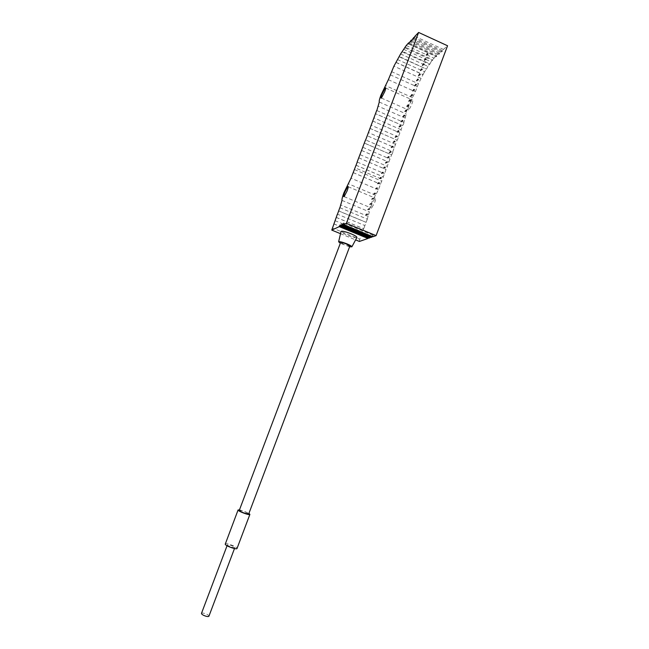 <?xml version="1.0" encoding="UTF-8"?>
<svg xmlns="http://www.w3.org/2000/svg" width="649" height="649" viewBox="0 0 649 649"><rect width="100%" height="100%" fill="white"/><g stroke="black" fill="none" stroke-linecap="round" stroke-linejoin="round"><path stroke-width="0.49" stroke-dasharray="3.25 2.43" d="M239.278 510.374L243.472 511.096C246.725 512.296 248.47 513.237 248.721 513.919M349.876 246.085C349.259 246.401 347.361 245.939 344.181 244.714L340.595 242.564M225.203 544.008C225.39 542.491 236.569 546.474 237.007 548.21L237.031 548.454M349.616 246.79L340.327 243.278M356.885 237.518C355.636 238.005 352.383 237.226 347.134 235.189C343.353 233.591 341.317 232.374 341.009 231.531M231.482 547.204L234.833 547.626C234.678 546.985 233.316 546.19 230.752 545.257L227.401 544.827C227.548 545.468 228.91 546.255 231.482 547.204M201.466 613.402C201.807 612.899 202.967 612.94 204.938 613.532C207.518 614.465 208.848 615.357 208.929 616.201M408.846 106.193C407.783 109.178 407.661 110.46 408.489 110.022C409.543 108.975 410.703 106.866 411.961 103.71C413.024 100.717 413.145 99.435 412.318 99.881C411.255 100.944 410.095 103.045 408.846 106.193M372.023 203.77C370.855 207.088 370.717 208.54 371.601 208.126L374.724 202.431C375.893 199.105 376.031 197.653 375.146 198.083L372.023 203.77M339.914 207.753L367.318 219.151L369.354 211.825C369.062 210.617 369.622 208.094 371.033 204.265C372.534 200.395 374.051 197.393 375.601 195.276L378.399 189.759L382.302 179.416L354.962 167.791M376.826 110.541L403.816 122.401L406.282 113.964C405.844 113.153 406.315 110.874 407.694 107.109L415.368 91.769L418.443 83.697L423.034 74.53L396.141 62.393M366.571 214.933L365.671 214.559L366.571 214.933M368.535 209.732L367.634 209.359L368.535 209.732M370.498 204.54L369.597 204.159L370.498 204.54M372.453 199.34L371.561 198.967L372.453 199.34M374.416 194.156L373.516 193.775L374.416 194.156M376.371 188.964L375.528 189.046L375.479 188.583L376.371 188.964M378.326 183.781L377.491 183.87L377.434 183.399L378.27 183.31L378.326 183.781M380.282 178.597L379.454 178.702L379.389 178.215L380.217 178.118L380.282 178.597M382.237 173.421L381.417 173.526L381.344 173.04L382.164 172.926L382.237 173.421M384.192 168.245L383.381 168.367L383.299 167.864L384.111 167.742L384.192 168.245M386.139 163.077L385.336 163.199L385.246 162.688L386.05 162.566L386.139 163.077M388.094 157.91L387.299 158.04L387.202 157.52L387.997 157.382L388.094 157.91M390.041 152.742L389.254 152.888L389.149 152.353L389.935 152.207L390.041 152.742M391.988 147.574L391.217 147.737L391.096 147.193L391.874 147.039L391.988 147.574M393.935 142.423L393.172 142.585L393.051 142.034L393.813 141.863L393.935 142.423M395.882 137.263L395.127 137.434L394.99 136.874L395.744 136.704L395.882 137.263M397.829 132.112L397.091 132.291L396.937 131.723L397.675 131.536L397.829 132.112M399.768 126.961L399.046 127.155L398.884 126.571L399.606 126.377L399.768 126.961M401.715 121.817L401.001 122.012L400.822 121.428L401.536 121.225L401.715 121.817M403.654 116.674L402.948 116.885L402.769 116.285L403.467 116.074L403.654 116.674M405.593 111.531L404.903 111.75L404.708 111.141L405.398 110.922L405.593 111.531M407.531 106.395L406.858 106.623L406.647 106.006L407.321 105.779L407.531 106.395M409.47 101.26L408.805 101.495L408.586 100.871L409.243 100.636L409.47 101.26M411.409 96.133L410.76 96.377L410.525 95.736L411.166 95.5L411.409 96.133M413.34 91.006L412.707 91.249L412.456 90.609L413.089 90.365L413.34 91.006M415.271 85.879L414.654 86.139L414.395 85.49L415.003 85.23L415.271 85.879M417.21 80.76L416.609 81.02L416.325 80.362L416.926 80.103L417.21 80.76M419.14 75.641L418.556 75.909L418.256 75.243L418.84 74.984L419.14 75.641M421.071 70.53L420.495 70.798L420.187 70.133L420.755 69.865L421.071 70.53M422.994 65.419L422.442 65.695L422.118 65.022L422.669 64.746L422.994 65.419M424.925 60.308L424.389 60.584L424.048 59.911L424.584 59.635L424.925 60.308M426.855 55.206L426.328 55.481L425.971 54.808L426.49 54.524L426.855 55.206M403.816 122.401C404.035 122.986 403.637 124.04 402.631 125.565L401.058 129.703C401.269 130.295 400.879 131.349 399.873 132.875L398.299 137.012C398.51 137.62 398.113 138.675 397.123 140.184L392.775 151.655L365.663 139.941M364.332 143.088L391.574 154.843L387.242 166.322C387.437 166.971 387.039 168.026 386.074 169.494L382.302 179.416M392.775 151.655C392.978 152.28 392.58 153.334 391.598 154.827L364.349 143.064M394.341 147.518L392.402 146.674M392.077 146.536L367.123 135.722L392.085 146.512M425.955 59.432L431.074 61.76L429.743 64.356L429.654 63.756L402.575 51.449M403.556 49.251L425.119 59.051M425.184 59.083L425.906 59.408M431.074 61.76L432.672 59.684L405.455 47.288M362.872 147.307L390.008 158.989M395.541 144.329L368.462 132.583M423.992 64.592L427.91 66.368L429.654 63.756M400.579 53.972L423.189 64.227M423.221 64.243L423.943 64.567M406.233 45.527L433.954 58.159L432.688 60.535L432.672 59.684M361.534 150.454L388.808 162.177M369.93 128.356L397.123 140.184L369.914 128.364M427.91 66.368L426.531 69.175L399.443 56.56M433.954 58.159L435.933 56.147L408.051 43.418M360.073 154.673L387.242 166.322M398.299 137.012L371.252 125.225M397.415 59.513L424.592 71.796L426.401 68.77M414.865 36.352L443.421 49.446L442.188 51.66L442.269 50.484L439.324 54.216L439.405 53.04L437.718 54.548L436.517 56.714L436.599 55.546L409.113 42.996M436.599 55.546L435.933 56.147M358.735 157.837L386.041 169.519M372.713 121.006L399.873 132.875L372.696 121.014M424.592 71.796L423.034 74.53M437.718 54.548L409.673 41.739M357.266 162.055L384.476 173.664M401.058 129.703L374.043 117.883M439.405 53.04L411.669 40.352M355.936 165.219L383.267 176.861M367.318 219.151L364.892 225.576L337.464 214.211M336.15 217.407L363.675 228.789L361.315 235.181L359.733 239.246L332.166 227.921M364.892 225.576L363.675 228.789M402.615 125.573L375.479 113.672L402.615 125.573M391.461 71.585L418.443 83.697M440.541 52.025L412.245 39.07M366.101 222.364L338.6 210.949M335.006 220.676L362.466 232.001M390.219 74.797L417.21 86.885M442.269 50.484L414.281 37.658M370.214 237.185L370.977 235.96L370.855 237.453M333.7 223.873L361.25 235.222M372.25 236.471L373.021 235.23L372.907 236.739M353.137 172.61L378.813 183.505M378.919 183.545L380.492 184.219M443.421 49.446L447.55 45.755M368.843 238.159L368.965 236.674L368.21 237.899M359.416 241.452L359.733 239.246M239.497 509.798L248.932 513.359M341.991 200.403L369.354 211.825M379.292 102.047L406.282 113.964M420.95 78.342L393.919 66.174M354.468 169.551L381.839 181.185M405.414 118.167L378.302 106.225M388.362 79.697L415.368 91.769M368.324 216.474L340.847 205.027M412.456 97.601L385.53 85.603M375.601 195.276L348.302 183.764M378.399 189.759L351.02 178.183M340.506 233.689L355.611 239.887M234.833 547.626L234.484 548.551M381.409 98.048L408.489 110.022M344.132 196.631L371.601 208.126M365.695 214.981L366.58 214.568M367.667 209.781L368.559 209.359M369.63 204.597L370.53 204.151M371.601 199.405L372.502 198.943M373.564 194.229L374.481 193.735M375.528 189.046L376.452 188.535M377.491 183.87L378.424 183.343M379.454 178.702L380.395 178.15M381.417 173.526L382.358 172.958M383.381 168.367L384.33 167.775M385.336 163.199L386.301 162.591M387.299 158.04L388.264 157.407M389.254 152.888L390.236 152.231M391.217 147.737L392.199 147.063M393.172 142.585L394.162 141.888M395.127 137.434L396.125 136.72M397.091 132.291L398.088 131.56M399.046 127.155L400.052 126.401M401.001 122.012L402.015 121.241M402.948 116.885L403.978 116.09M404.903 111.75L405.941 110.938M406.858 106.623L407.897 105.787M408.805 101.495L409.86 100.644M410.76 96.377L411.815 95.5M412.707 91.249L413.77 90.357M414.654 86.139L415.733 85.222M416.609 81.02L417.688 80.087M418.556 75.909L419.643 74.951M420.495 70.798L421.59 69.824M422.442 65.695L423.546 64.697M424.389 60.584L425.493 59.57M426.328 55.481L427.448 54.451M402.266 51.879L429.743 64.356M392.978 146.901L394.365 147.501M405.008 47.937L432.688 60.535M361.558 150.438L388.84 162.153M399.24 56.82L426.531 69.175M358.767 157.812L386.074 169.494M396.052 62.499L423.197 74.749M408.513 43.937L436.517 56.714M355.968 165.187L383.308 176.836M336.206 217.366L363.74 228.748M411.068 41.301L439.324 54.216M338.648 210.909L366.166 222.323M342.153 224.067L370.977 235.96M333.756 223.832L361.315 235.181M413.673 38.607L442.188 51.66M426.49 54.524L427.058 53.997M424.584 59.635L425.127 59.132M422.669 64.746L423.189 64.275M420.755 69.865L421.258 69.411M418.84 74.984L419.319 74.562M416.926 80.103L417.38 79.705M415.003 85.23L415.441 84.857M413.089 90.365L413.502 90.008M343.954 223.232L373.021 235.23M353.17 172.577L378.862 183.48M378.984 183.529L380.533 184.186M348.229 186.75L375.146 198.083M385.733 88.053L412.318 99.881M340.392 224.887L368.965 236.674M227.401 544.827L227.053 545.752"/><path stroke-width="0.97" d="M248.721 513.919L244.535 513.205C241.266 511.996 239.513 511.055 239.278 510.374L340.595 242.564C341.204 242.255 343.102 242.71 346.306 243.951L349.876 246.085L248.721 513.919M248.932 513.359L249.897 514.365C249.857 515.63 238.548 511.55 238.126 510.114L239.497 509.798M249.897 514.365L237.031 548.454C236.877 549.995 225.536 545.947 225.211 544.227L238.102 509.927M340.327 243.278L338.624 241.785C339.549 241.379 342.266 242.045 346.761 243.781C350.079 245.176 351.782 246.19 351.88 246.815L349.616 246.79M341.009 231.531L341.041 231.393C342.169 230.841 345.438 231.612 350.841 233.705C354.808 235.392 356.845 236.634 356.934 237.429L356.885 237.518M234.484 548.551L208.929 616.201C208.589 616.704 207.429 616.664 205.457 616.071C202.869 615.13 201.539 614.246 201.466 613.402L227.053 545.752M381.937 94.267C380.858 97.261 380.679 98.526 381.409 98.048L384.752 91.623C385.839 88.621 386.017 87.364 385.279 87.85L381.937 94.267M344.749 192.331C343.556 195.657 343.353 197.093 344.132 196.631L347.134 190.847C348.335 187.512 348.537 186.076 347.75 186.547L344.749 192.331M339.914 207.753L341.991 200.403C341.82 199.235 342.445 196.72 343.873 192.875L351.02 178.183L357.266 162.055M376.826 110.541L379.292 102.047C378.959 101.285 379.495 99.021 380.898 95.241L388.362 79.697L393.919 66.174L400.579 53.972L406.233 45.527L408.659 42.793L408.513 43.937L411.206 40.141L411.068 41.301L413.811 37.447L413.673 38.607L414.865 36.352L418.621 32.45L346.379 223.345L343.589 224.643L343.775 223.151L342.802 225L372.007 237.047L372.25 236.471M367.456 214.527L366.555 214.154L367.456 214.527M369.427 209.311L368.527 208.929L369.427 209.311M371.398 204.094L370.498 203.713L371.398 204.094M373.362 198.878L372.461 198.497L373.362 198.878M375.333 193.662L374.432 193.28L375.333 193.662M377.296 188.453L376.396 188.072L377.296 188.453M379.259 183.253L378.424 183.343L378.359 182.872L379.203 182.775L379.259 183.253M381.223 178.045L380.395 178.15L380.322 177.664L381.158 177.566L381.223 178.045M383.186 172.853L382.358 172.958L382.285 172.464L383.113 172.358L383.186 172.853M385.149 167.653L384.33 167.775L384.249 167.272L385.068 167.15L385.149 167.653M387.104 162.461L386.301 162.591L386.212 162.08L387.015 161.95L387.104 162.461M389.067 157.269L388.264 157.407L388.167 156.888L388.962 156.75L389.067 157.269M391.023 152.085L390.236 152.231L390.122 151.704L390.909 151.55L391.023 152.085M392.978 146.901L392.199 147.063L392.085 146.52L392.856 146.358L392.978 146.901L392.085 146.512M394.933 141.725L394.162 141.888L394.04 141.336L394.803 141.174L394.933 141.725M396.888 136.55L396.125 136.72L395.987 136.16L396.742 135.982L396.888 136.55M398.835 131.374L398.088 131.56L397.942 130.984L398.689 130.806L398.835 131.374M400.79 126.206L400.052 126.401L399.898 125.817L400.628 125.622L400.79 126.206M402.737 121.038L402.015 121.241L401.845 120.649L402.558 120.446L402.737 121.038M404.684 115.879L403.978 116.09L403.792 115.481L404.497 115.271L404.684 115.879M406.631 110.719L405.941 110.938L405.739 110.322L406.428 110.103L406.631 110.719M408.578 105.56L407.897 105.787L407.686 105.162L408.367 104.943L408.578 105.56M410.525 100.408L409.86 100.644L409.633 100.011L410.298 99.776L410.525 100.408M412.464 95.257L411.815 95.5L411.58 94.859L412.229 94.616L412.464 95.257M414.411 90.106L413.77 90.357L413.518 89.716L414.151 89.465L414.411 90.106M416.35 84.962L415.733 85.222L415.465 84.565L416.082 84.313L416.35 84.962M418.289 79.827L417.688 80.087L417.404 79.429L418.005 79.162L418.289 79.827M420.228 74.684L419.643 74.951L419.343 74.286L419.927 74.018L420.228 74.684M422.166 69.557L421.59 69.824L421.282 69.151L421.85 68.883L422.166 69.557M424.105 64.421L423.546 64.697L423.221 64.024L423.773 63.748L424.105 64.421M426.036 59.294L425.493 59.57L425.152 58.889L425.695 58.613L426.036 59.294M427.967 54.167L427.448 54.451L427.091 53.77L427.61 53.486L427.967 54.167M365.663 139.941L376.688 110.484M357.153 162.007L365.541 139.884M405.455 47.288L405.049 47.101M409.113 42.996L408.659 42.793M411.669 40.352L411.206 40.141M337.464 214.211L339.825 207.721M368.21 237.899L367.983 238.459L339.273 226.639L331.769 230.103L337.375 214.178M414.281 37.658L413.811 37.447M372.007 237.047L370.855 237.453L341.788 225.471L341.982 223.994L341.017 225.828L340.027 226.282L340.222 224.822L339.273 226.639M342.802 225L341.788 225.471M340.027 226.282L368.843 238.159L369.979 237.761L341.017 225.828M369.979 237.761L370.214 237.185M343.589 224.643L372.907 236.739L376.096 235.619L346.379 223.345M376.096 235.619L447.55 45.755L418.621 32.45M355.611 239.887L359.416 241.452L367.983 238.459M331.769 230.103L340.506 233.689M351.88 246.815L356.934 237.429M427.058 53.997L427.61 53.486M425.127 59.132L425.695 58.613M423.189 64.275L423.773 63.748M421.258 69.411L421.85 68.883M419.319 74.562L419.927 74.018M417.38 79.705L418.005 79.162M415.441 84.857L416.082 84.313M413.502 90.008L414.151 89.465M411.563 95.168L412.229 94.616M409.624 100.327L410.298 99.776M407.677 105.495L408.367 104.943M405.73 110.655L406.428 110.103M403.792 115.822L404.497 115.271M401.845 120.998L402.558 120.446M399.889 126.166L400.628 125.622M397.942 131.341L398.689 130.806M395.995 136.525L396.742 135.982M394.04 141.701L394.803 141.174M392.085 146.885L392.856 146.358M390.13 152.077L390.909 151.55M388.175 157.261L388.962 156.75M386.22 162.453L387.015 161.95M384.257 167.653L385.068 167.15M382.302 172.845L383.113 172.358M380.338 178.045L381.158 177.566M378.375 183.245L379.203 182.775M376.404 188.453L377.239 187.991M374.441 193.662L375.284 193.207M372.469 198.87L373.321 198.432M370.498 204.078L371.358 203.656M368.527 209.294L369.395 208.881M366.555 214.511L367.431 214.113M347.75 186.547L348.229 186.75M385.279 87.85L385.733 88.053M338.624 241.785L341.041 231.393"/></g></svg>
